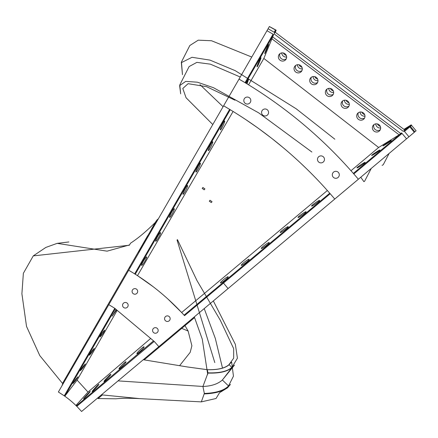 <?xml version="1.0" encoding="UTF-8"?>
<svg xmlns="http://www.w3.org/2000/svg" width="438" height="438" viewBox="0 0 438 438"><rect width="100%" height="100%" fill="white"/><g stroke="black" fill="none" stroke-linecap="round" stroke-linejoin="round"><path stroke-width="0.66" d="M64.819 396.204L58.374 391.999L268.089 28.766L274.774 32.576L274.215 33.972L403.256 131.356L404.011 130.891L408.944 136.798L81.594 411.479L76.814 406.344L154.198 341.416L155.37 342.713M75.911 405.457A95.221 95.221 0 0 0 64.244 395.799L64.89 396.105L77.115 380.107L117.181 310.356M404.4 131.493L411.6 125.427L416.1 130.792L408.944 136.798M259.75 261.984L262.346 259.805M219.033 296.154L227.284 289.233M370.641 168.942L370.17 169.331L370.641 168.942M366.168 172.692L363.129 175.238L366.168 172.692M325.226 207.043L317.72 213.344L325.226 207.043M274.861 249.31L267.35 255.606L274.861 249.31M150.064 354.024L142.553 360.326L150.064 354.024M96.508 398.963L94.11 400.978M89.834 404.564L88.996 405.265M184.622 325.029L184.984 325.626L144.244 359.822M275.299 32.303L276.154 30.184L269.381 26.521L268.089 28.766M62.136 385.484L62.776 383.732L39.776 355.579L26.526 326.403L21.9 293.778L23.362 273.301L33.266 255.896L129.363 245.231L130.551 243.178C138.047 238.31 146.314 231.374 155.37 222.373L151.51 229.052M62.114 384.882L62.393 385.04L73.069 366.54M77.274 359.264L92.577 332.76M96.776 325.483L98.758 322.05M130.135 267.706L130.447 267.164L129.84 266.813L129.528 267.355L130.135 267.706M200.412 145.98L205.312 137.488L200.412 145.98M86.237 343.737L82.037 351.013M69.877 372.07L64.802 380.863M148.011 236.739L152.911 228.253L148.011 236.739M141.688 265.39C140.768 265.231 146.046 256.225 146.648 256.936C147.551 257.172 142.35 266.036 141.688 265.39M115.347 308.708L64.89 396.105M116.612 309.88L112.073 316.247L116.196 309.529M99.968 337.03C101.052 334.397 102.656 332.086 104.77 330.099C103.746 332.661 102.147 334.971 99.968 337.03M89.363 355.245C90.567 352.678 92.21 350.389 94.301 348.391C93.152 350.893 91.504 353.176 89.363 355.245M80.351 370.745C81.66 368.238 83.335 365.971 85.383 363.951C84.123 366.392 82.448 368.659 80.351 370.745M72.927 383.529C74.323 381.082 76.026 378.826 78.024 376.773C76.666 379.166 74.964 381.421 72.927 383.529M153.032 286.611L137.494 275.644L233.087 111.46L232.184 110.907M136.114 274.774L137.494 275.644L135.26 274.221L230.235 109.719M169.632 217.385C168.739 217.237 173.667 208.023 174.253 208.729C175.112 208.975 170.251 218.075 169.632 217.385M183.068 194.275C182.175 194.198 187.021 184.787 187.546 185.548C188.389 185.745 183.626 195.014 183.068 194.275M195.978 172.035C195.14 171.915 199.81 162.575 200.358 163.243C201.162 163.434 196.531 172.72 195.978 172.035M208.406 150.59C207.596 150.486 212.189 141.102 212.72 141.764C213.498 141.928 208.937 151.263 208.406 150.59M220.402 129.883C219.619 129.807 224.141 120.373 224.65 121.019C225.362 121.277 220.894 130.562 220.402 129.883M155.764 241.218C154.849 241.048 159.936 231.959 160.543 232.66C161.43 232.912 156.421 241.875 155.764 241.218M406.546 138.813L401.602 132.911L400.671 133.486L272.693 36.912L273.646 34.525L245.641 83.034M272.693 36.912L263.84 58.44L378.646 147.491L350.986 170.732M248.565 84.813L263.84 58.44M246.222 83.384L248.57 79.366L247.054 83.893M257.051 66.806C256.46 66.921 260.648 57.241 260.955 57.739C261.442 57.8 257.336 67.381 257.051 66.806M264.776 53.562C264.333 53.77 268.395 44.019 268.56 44.43C268.91 44.369 264.897 54.082 264.776 53.562M275.294 32.297L276.126 30.227L274.774 32.576M403.256 131.356L404.865 130.075L275.102 32.149L274.215 33.972M150.667 338.454L87.994 392.076L77.115 380.107M246.118 119.837L257.287 127.562M258.836 128.673L271.221 137.97M272.387 138.879L283.238 147.688M294.867 157.817L297.298 160.029M300.917 163.385L306.102 168.334M327.356 190.514L181.65 312.513L167.88 298.99M204.19 189.813L202.164 188.4L202.898 187.486L204.924 188.898L204.19 189.813M211.308 202.575L209.276 201.179L210.01 200.259L212.036 201.661L211.308 202.575M64.331 395.678L114.767 308.33A196.043 196.043 0 0 0 108.788 304.678M334.758 199.049A425.698 425.698 0 0 0 223.615 105.788L229.638 109.358L134.663 273.859L135.26 274.221M273.646 34.525L266.972 30.698M273.005 34.252L245.045 82.672L239.022 79.108A456.505 456.505 0 0 1 358.361 179.246L356.85 177.467M276.126 30.227L269.354 26.576M275.469 29.981L274.128 32.308M183.851 314.911L184.546 315.678L330.192 193.733L328.922 192.282M328.128 191.384L327.356 190.519M320.977 155.884A3.499 3.499 0 0 0 317.473 159.383A3.499 3.499 0 0 0 320.977 162.887A3.499 3.499 0 0 0 324.476 159.383A3.499 3.499 0 0 0 320.977 155.884M335.804 171.302A3.499 3.499 0 0 0 332.305 174.8A3.499 3.499 0 0 0 335.804 178.304A3.499 3.499 0 0 0 339.302 174.8A3.499 3.499 0 0 0 335.804 171.302M265.072 108.974A3.499 3.499 0 0 0 261.568 112.473A3.499 3.499 0 0 0 265.072 115.977A3.499 3.499 0 0 0 268.571 112.473A3.499 3.499 0 0 0 265.072 108.974M247.311 97.05A3.499 3.499 0 0 0 243.813 100.548A3.499 3.499 0 0 0 247.311 104.052A3.499 3.499 0 0 0 250.815 100.548A3.499 3.499 0 0 0 247.311 97.05M355.327 175.693L353.805 173.935L401.985 133.508M333.269 94.301A4.199 4.057 40 0 1 327.033 89.067M317.599 82.475A4.199 4.057 40 0 1 311.363 77.241M301.93 70.649A4.199 4.057 40 0 1 295.694 65.415M286.26 58.823A4.199 4.057 40 0 1 280.024 53.589M348.938 106.127A4.199 4.057 40 0 1 342.702 100.888M364.608 117.953A4.199 4.057 40 0 1 358.372 112.714M380.277 129.774A4.199 4.057 40 0 1 374.041 124.54M62.481 383.48L147.748 235.578M230.448 384.405L227.492 387.844L219.547 392.705L216.033 398.503L201.327 401.881L139.914 398.64L102.404 394.928L99.355 397.49L98.906 396.954M98.911 396.948L99.355 397.49M62.776 383.732L63.056 383.891M138.364 252.053L156.744 220.215L158.425 218.704M154.893 223.194L156.12 221.075M129.538 244.93L107.08 251.16L57.186 243.353L45.864 247.421L33.255 255.885M181.715 328.38L188.116 331.019L191.893 345.763L190.174 352.376L179.804 365.412M207.721 374.402L202.268 339.149L194.56 317.605L184.984 325.626L188.116 331.019M194.56 317.605L194.291 316.909M251.757 57.044L211.521 40.745L198.222 40.17L189.824 45.514L181.31 62.234L182.471 74.663M334.824 139.191L296.236 108.821L235.201 70.644L209.983 60.11L192.014 57.296L181.507 62.585L182.471 74.668M177.029 239.991L214.801 362.598M222.493 368.051L215.332 338.475L204.218 308.582M180.659 93.841L179.794 84.884L189.128 66.56L196.859 62.371L210.388 64.162L240.238 77M389.13 153.426L383.239 164.748L382.095 165.372M227.492 387.844L230.454 384.416M204.332 393.915C216.022 393.466 224.125 390.948 228.636 386.354L228.537 385.944C224.053 390.504 215.983 393.006 204.338 393.45L201.327 401.881M231.647 362.171L233.449 376.149L228.537 385.944L222.373 380.009L234.489 365.084L231.965 367.586C227.442 371.61 219.438 373.439 207.951 373.077L207.962 372.842C219.422 373.209 227.41 371.391 231.916 367.378L237.412 358.185L235.365 344.377L213.339 300.933M139.914 398.64C130.059 398.115 122.06 398.169 115.928 398.81L98.09 398.553L97.641 398.016M102.404 394.928L98.09 398.553M118.057 380.885L202.925 386.458C211.324 386.179 217.801 384.027 222.373 380.009L231.965 367.586L229.145 364.712C225.001 368.32 217.73 369.984 207.327 369.705L187.502 366.973L143.264 359.729M207.962 372.842L207.262 369.667L187.502 366.973M231.209 362.456L228.959 364.684C224.858 368.27 217.626 369.929 207.262 369.667M311.889 152.03L258.623 112.818L213.509 87.715L197.379 82.196L185.734 81.386L179.635 85.629L180.664 93.841M177.45 239.63L196.925 280.473L220.385 320.413L233.673 348.664L233.684 358.191L228.959 364.684M360.748 177.237L363.879 181.644M234.932 100.187L206.583 86.686L188.11 83.68L182.788 88.503L186.062 97.734L212.791 124.54M333.652 92.489A4.199 4.057 40 0 1 328.746 88.377M317.983 80.669A4.199 4.057 40 0 1 313.077 76.551M302.313 68.843A4.199 4.057 40 0 1 297.407 64.725M286.644 57.017A4.199 4.057 40 0 1 281.738 52.899M349.321 104.315A4.199 4.057 40 0 1 344.416 100.203M364.991 116.141A4.199 4.057 40 0 1 360.085 112.024M380.66 127.967A4.199 4.057 40 0 1 375.755 123.85M271.724 38.67L399.127 134.816L400.671 133.486M128.673 270.235A235.814 235.814 0 0 1 184.546 315.678L184.091 315.152L329.737 193.213M184.091 315.152L182.991 313.975M319.669 200.418C320.364 200.757 311.779 206.763 311.599 206.052C310.881 205.712 319.422 199.75 319.669 200.418M306.085 211.778C306.797 212.14 298.256 218.195 298.054 217.462C297.314 217.106 305.812 211.094 306.085 211.778M288.204 226.714C288.943 227.108 280.462 233.251 280.238 232.474C279.477 232.085 287.892 226.003 288.204 226.714M269.206 242.57C269.967 242.997 261.579 249.255 261.333 248.434C260.55 248.001 268.85 241.82 269.206 242.57M249.091 259.334C249.874 259.794 241.606 266.184 241.327 265.335C240.544 264.853 248.707 258.546 249.091 259.334M228.149 276.794C228.943 277.27 220.807 283.791 220.495 282.926C219.717 282.411 227.755 275.973 228.149 276.794M87.994 392.076L75.894 405.478L76.294 405.878L153.53 340.857M144.031 346.836C144.814 347.186 137.198 354.413 136.919 353.608C136.278 353.11 143.746 345.987 144.031 346.836M125.969 361.821C126.708 362.056 119.24 369.519 119.016 368.791C118.468 368.374 125.783 361.022 125.969 361.821M110.825 374.391C111.471 374.545 104.162 382.139 104.003 381.514C103.521 381.224 110.699 373.707 110.825 374.391M98.878 384.329C99.431 384.372 92.221 392.081 92.144 391.556C91.739 391.391 98.846 383.737 98.878 384.329M90.25 391.501C90.71 391.446 83.57 399.232 83.576 398.804C83.231 398.777 90.332 390.992 90.25 391.501M353.805 173.935L353.417 173.344L401.602 132.911M378.646 147.491L399.127 134.816M391.32 140.56C391.786 140.647 382.883 146.341 382.987 145.881C382.462 145.832 391.331 140.182 391.32 140.56M379.943 150.042C380.491 150.223 371.659 155.999 371.676 155.435C371.079 155.287 379.85 149.577 379.943 150.042M365.144 162.389C365.757 162.635 357.025 168.488 356.943 167.869C356.302 167.628 364.991 161.836 365.144 162.389M404.011 130.891L411.227 124.835L411.6 125.427M228.078 288.565L223.139 282.663M158.83 346.666A196.043 196.043 0 0 0 154.198 341.416L114.767 308.33M125.356 302.461A2.803 2.803 0 0 0 122.558 305.264A2.803 2.803 0 0 0 125.356 308.062A2.803 2.803 0 0 0 128.159 305.264A2.803 2.803 0 0 0 125.356 302.461M134.877 288.615A2.803 2.803 0 0 0 132.073 291.412A2.803 2.803 0 0 0 134.877 294.216A2.803 2.803 0 0 0 137.674 291.412A2.803 2.803 0 0 0 134.877 288.615M155.381 327.651A2.803 2.803 0 0 0 152.577 330.455A2.803 2.803 0 0 0 155.381 333.252A2.803 2.803 0 0 0 158.178 330.455A2.803 2.803 0 0 0 155.381 327.651M167.365 315.875A2.803 2.803 0 0 0 164.562 318.678A2.803 2.803 0 0 0 167.365 321.476A2.803 2.803 0 0 0 170.163 318.678A2.803 2.803 0 0 0 167.365 315.875M134.663 273.859L135.501 274.385M76.814 406.344L76.294 405.878M409.722 127.004L407.559 128.821M404.006 129.429L406.355 128.006L404.077 129.484M326.901 95.555A4.199 4.057 40 0 1 326.294 89.746A4.199 4.057 40 0 1 332.119 89.336A4.199 4.057 40 0 1 332.727 95.145A4.199 4.057 40 0 1 326.901 95.555M311.232 83.729A4.199 4.057 40 0 1 310.624 77.92A4.199 4.057 40 0 1 316.45 77.515A4.199 4.057 40 0 1 317.057 83.324A4.199 4.057 40 0 1 311.232 83.729M295.562 71.903A4.199 4.057 40 0 1 294.955 66.094A4.199 4.057 40 0 1 300.78 65.689A4.199 4.057 40 0 1 301.388 71.498A4.199 4.057 40 0 1 295.562 71.903M279.893 60.083A4.199 4.057 40 0 1 279.285 54.274A4.199 4.057 40 0 1 285.111 53.863A4.199 4.057 40 0 1 285.718 59.672A4.199 4.057 40 0 1 279.893 60.083M342.571 107.381A4.199 4.057 40 0 1 341.963 101.572A4.199 4.057 40 0 1 347.788 101.162A4.199 4.057 40 0 1 348.396 106.971A4.199 4.057 40 0 1 342.571 107.381M358.24 119.207A4.199 4.057 40 0 1 357.632 113.398A4.199 4.057 40 0 1 363.458 112.988A4.199 4.057 40 0 1 364.066 118.797A4.199 4.057 40 0 1 358.24 119.207M373.91 131.028A4.199 4.057 40 0 1 373.302 125.219A4.199 4.057 40 0 1 379.127 124.814A4.199 4.057 40 0 1 379.735 130.623A4.199 4.057 40 0 1 373.91 131.028M333.285 90.885A4.199 4.057 40 0 1 330.394 88.454M317.616 79.059A4.199 4.057 40 0 1 314.725 76.634M301.946 67.233A4.199 4.057 40 0 1 299.055 64.808M286.277 55.412A4.199 4.057 40 0 1 283.386 52.982M348.955 102.711A4.199 4.057 40 0 1 346.064 100.28M364.624 114.537A4.199 4.057 40 0 1 361.733 112.106M380.293 126.358A4.199 4.057 40 0 1 377.403 123.932M223.084 106.713L199.98 84.643M371.271 168.411L364.63 181.195L364.104 181.578M275.278 32.286L276.071 30.326L271.193 27.616M245.045 82.672L245.68 82.963M154.603 223.703L154.192 224.409M207.951 373.077L202.925 386.458L204.338 393.45M414.288 132.314L409.415 126.352L404.225 129.593M414.852 131.843L409.979 125.881L404.137 129.528M157.204 219.805L157.642 220.057M97.734 397.934L98.917 398.295M68.897 241.957L57.186 243.353M411.227 124.835L403.945 129.385"/></g></svg>
